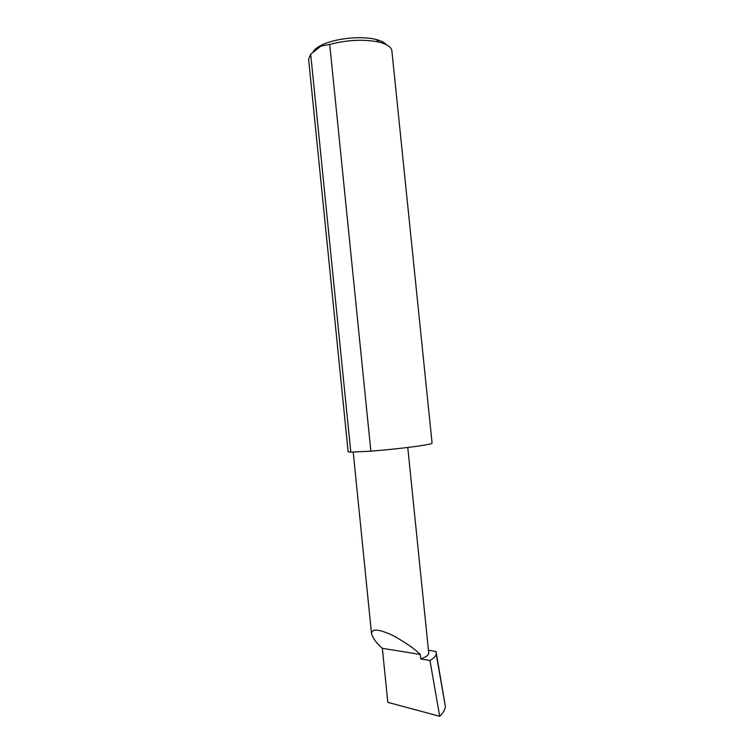 <?xml version="1.0" encoding="UTF-8"?>
<svg xmlns="http://www.w3.org/2000/svg" width="754" height="754" viewBox="0 0 754 754"><rect width="100%" height="100%" fill="white"/><g stroke="black" fill="none" stroke-linecap="round" stroke-linejoin="round"><path stroke-width="1.13" d="M420.27 654.463C414.992 649.062 405.935 642.766 393.088 635.575C379.017 629.015 371.826 628.346 371.505 633.558C373.164 638.657 376.774 643.577 382.353 648.308L420.27 654.463L420.732 658.949C426.161 656.979 428.828 655.019 428.734 653.068L407.773 447.461M313.193 51.545C314.672 49.246 317.566 47.05 321.873 44.976C334.974 38.445 360.78 35.702 375.303 39.302L376.02 39.472C381.062 40.754 384.483 42.488 386.293 44.675M310.695 54.156L308.622 59.359L348.131 451.74L350.798 452.146L370.864 451.165L329.715 44.429L320.968 46.107L310.695 54.156L350.798 452.146M370.864 451.165C388.857 449.714 405.143 447.942 419.752 445.859C427.895 444.634 432.004 443.748 432.08 443.211L391.892 50.904C391.392 47.153 387.179 44.25 379.271 42.186L378.48 41.998C363.485 39.067 347.236 39.877 329.715 44.429M428.461 650.306L436.029 651.494L436.227 654.227C435.633 656.253 433.55 658.336 429.969 660.495L420.732 658.949M436.029 651.494L445.397 706.611L436.227 654.227M445.397 706.611C445.001 709.759 443.098 712.992 439.695 716.3L387.81 702.351L382.353 648.308M429.969 660.495L439.695 716.3M371.505 633.558L353.211 452.023M321.873 44.976L320.968 46.107M376.02 39.472L379.271 42.186"/></g></svg>
